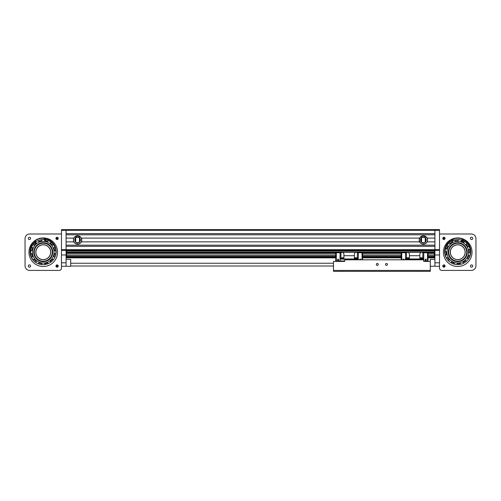 <?xml version="1.0" encoding="UTF-8"?>
<svg xmlns="http://www.w3.org/2000/svg" width="501" height="501" viewBox="0 0 501 501"><rect width="100%" height="100%" fill="white"/><g stroke="black" fill="none" stroke-linecap="round" stroke-linejoin="round"><path stroke-width="0.75" d="M427.14 241.864A4.196 4.196 0 0 1 419.638 241.864A4.196 4.196 0 0 1 423.389 235.796A4.196 4.196 0 0 1 427.14 241.864L434.918 241.864L434.918 245.177L66.082 245.177L66.082 241.864L73.86 241.864A4.196 4.196 0 0 1 77.611 235.796A4.196 4.196 0 0 1 81.362 241.864A4.196 4.196 0 0 1 73.86 241.864M421.892 243.906L424.892 243.906M424.892 236.071L421.892 236.071M420.088 237.405L423.389 235.796L426.695 237.405M426.695 242.572C424.491 244.701 422.287 244.701 420.088 242.572M419.412 241.325L420.395 242.929L419.193 239.985L420.395 237.048L419.412 238.651M426.364 237.029L426.62 237.386M426.62 242.59L426.364 242.947M426.389 242.929L427.372 241.325M427.372 238.651L426.389 237.048M76.108 243.906L79.108 243.906M79.108 236.071L76.108 236.071M74.305 237.405L77.611 235.796L80.911 237.405M80.911 242.572C78.713 244.701 76.509 244.701 74.305 242.572M73.628 241.325L74.611 242.929M74.38 237.386L74.636 237.029M74.611 237.048L73.628 238.651M81.588 238.651L80.605 237.048L81.588 238.651L81.588 241.325L80.605 242.929L81.588 241.325M427.14 238.107L434.918 238.107L434.918 234.8L66.082 234.8L66.082 238.107L73.86 238.107M81.362 238.107L419.638 238.107M81.362 241.864L419.638 241.864M439.527 230.303L439.527 229.615L434.918 229.615L434.918 233.648L66.082 233.648L66.082 229.615L434.918 229.615L434.918 230.303L439.527 230.303L439.527 249.667L434.918 249.667L434.918 254.971L439.527 254.971L439.527 249.667M61.473 249.667L61.473 230.303L66.082 230.303L66.082 249.667L61.473 249.667L61.473 254.971L66.082 254.971L66.082 246.329L434.918 246.329L434.918 250.362L439.527 250.362L439.527 268.11A2.305 2.305 0 0 0 441.832 270.415L471.341 270.415A4.609 4.609 0 0 0 475.95 265.806L475.95 238.608A4.609 4.609 0 0 0 471.341 233.992L439.527 233.992M61.473 233.992L29.659 233.992A4.609 4.609 0 0 0 25.05 238.608L25.05 265.806A4.609 4.609 0 0 0 29.659 270.415L59.168 270.415A2.305 2.305 0 0 0 61.473 268.11L61.473 250.362L434.918 250.362M425.249 242.033L425.249 237.944M421.548 237.925L421.548 242.052M422.462 237.386L424.322 237.386M423.389 235.839A4.152 4.152 0 0 1 426.984 242.064A4.152 4.152 0 0 1 419.8 242.064A4.152 4.152 0 0 1 423.389 235.839M423.389 237.173A2.812 2.812 0 0 0 420.953 241.394A2.812 2.812 0 0 0 425.825 241.394A2.812 2.812 0 0 0 423.389 237.173M423.389 237.224A2.768 2.768 0 0 1 425.787 241.369A2.768 2.768 0 0 1 420.997 241.369A2.768 2.768 0 0 1 423.389 237.224M422.6 242.641C420.308 243.11 420.308 236.867 422.6 237.336L424.184 237.336C426.476 236.867 426.476 243.11 424.184 242.641L422.6 242.641M419.688 238.113L419.368 238.958M419.368 241.019L419.688 241.864M427.09 241.864L427.409 241.019M427.409 238.958L427.09 238.113M75.751 237.944L75.751 242.033M79.452 242.052L79.452 237.925M78.538 242.59L76.678 242.59M77.611 244.137A4.152 4.152 0 0 1 74.016 237.912A4.152 4.152 0 0 1 81.2 237.912A4.152 4.152 0 0 1 77.611 244.137M77.611 242.803A2.812 2.812 0 0 0 80.047 238.582A2.812 2.812 0 0 0 75.175 238.582A2.812 2.812 0 0 0 77.611 242.803M77.611 242.753A2.768 2.768 0 0 1 75.213 238.608A2.768 2.768 0 0 1 80.003 238.608A2.768 2.768 0 0 1 77.611 242.753M78.4 237.336C80.692 236.867 80.692 243.11 78.4 242.641L76.816 242.641C74.524 243.11 74.524 236.867 76.816 237.336L78.4 237.336M81.312 241.864L81.632 241.019M81.632 238.958L81.312 238.113M73.91 238.113L73.591 238.958M73.591 241.019L73.91 241.864M335.745 257.833L66.545 257.833L66.545 250.362M434.455 250.362L434.455 257.833L428.048 257.833M434.455 250.826L66.545 250.826M401.213 257.833L362.58 257.833M425.693 261.428L430.309 261.428L430.309 259.349L434.918 259.349L434.918 266.269L434.918 254.971M66.082 250.362L66.082 249.667L434.918 249.667L434.918 230.303L66.082 230.303L66.082 229.615L61.473 229.615L61.473 230.303M439.527 254.971L439.527 262.812L434.918 262.812M66.082 254.971L66.082 266.269L66.082 259.349L70.691 259.349L70.691 266.269L61.473 266.269M66.082 262.812L61.473 262.812L61.473 254.971M61.473 229.615L66.082 229.615M457.739 266.501A14.291 14.291 0 0 1 445.364 245.058A14.291 14.291 0 0 1 470.113 245.058A14.291 14.291 0 0 1 457.739 266.501M454.144 238.376L455.666 238.063M445.02 266.25L442.796 266.25C443.535 264.647 444.281 264.647 445.02 266.25L442.796 266.25M444.907 266.288L444.312 266.407M443.905 239.509L445.02 238.163L442.796 238.163L443.905 239.509A1.134 1.134 0 0 1 442.928 237.806A1.134 1.134 0 0 1 444.888 237.806A1.134 1.134 0 0 1 443.905 239.509M445.02 238.163L442.796 238.163M471.573 267.171A1.134 1.134 0 0 1 470.589 265.467A1.134 1.134 0 0 1 472.549 265.467A1.134 1.134 0 0 1 471.573 267.171M443.905 267.171A1.134 1.134 0 0 1 442.928 265.467A1.134 1.134 0 0 1 444.888 265.467A1.134 1.134 0 0 1 443.905 267.171M471.573 239.509A1.134 1.134 0 0 1 470.589 237.806A1.134 1.134 0 0 1 472.549 237.806A1.134 1.134 0 0 1 471.573 239.509M450.43 253.756A7.471 7.471 0 0 0 462.736 257.758A7.471 7.471 0 0 0 460.05 245.102A7.471 7.471 0 0 0 450.43 253.756M450.524 253.738A7.377 7.377 0 0 1 460.018 245.189A7.377 7.377 0 0 1 462.673 257.689A7.377 7.377 0 0 1 450.524 253.738M448.946 254.076A8.993 8.993 0 0 0 463.757 258.885A8.993 8.993 0 0 0 460.519 243.655A8.993 8.993 0 0 0 448.946 254.076M448.721 254.126A9.218 9.218 0 0 1 460.588 243.436A9.218 9.218 0 0 1 463.907 259.061A9.218 9.218 0 0 1 448.721 254.126M458.171 240.687A11.523 11.523 0 0 0 455.14 240.975M452.353 242.014A11.523 11.523 0 0 0 449.873 243.78M447.982 246.072A11.523 11.523 0 0 0 446.717 248.847M446.222 251.778A11.523 11.523 0 0 0 446.51 254.809M447.55 257.589A11.523 11.523 0 0 0 449.316 260.075M451.608 261.967A11.523 11.523 0 0 0 454.376 263.232M457.307 263.726A11.523 11.523 0 0 0 460.338 263.432M460.325 263.2A11.298 11.298 0 0 1 457.281 263.495M454.482 263.019A11.298 11.298 0 0 1 451.695 261.747M449.51 259.944A11.298 11.298 0 0 1 447.737 257.451M446.742 254.79A11.298 11.298 0 0 1 446.454 251.746M446.923 248.947A11.298 11.298 0 0 1 448.195 246.166M449.998 243.974A11.298 11.298 0 0 1 452.497 242.202M455.152 241.213A11.298 11.298 0 0 1 458.196 240.918M460.995 241.388A11.298 11.298 0 0 1 463.782 242.659M465.968 244.469A11.298 11.298 0 0 1 467.74 246.962M468.736 249.617A11.298 11.298 0 0 1 469.024 252.667M468.554 255.466A11.298 11.298 0 0 1 467.283 258.247M465.479 260.432A11.298 11.298 0 0 1 462.987 262.211M463.124 262.399A11.523 11.523 0 0 0 465.604 260.626M467.496 258.341A11.523 11.523 0 0 0 468.767 255.566M469.255 252.636A11.523 11.523 0 0 0 468.967 249.604M467.928 246.818A11.523 11.523 0 0 0 466.162 244.338M463.87 242.446A11.523 11.523 0 0 0 461.102 241.181M447.042 250.406A10.847 10.847 0 0 0 461.527 262.367A10.847 10.847 0 0 0 464.646 243.843A10.847 10.847 0 0 0 447.042 250.406L447.042 250.412M447.982 260.288A12.669 12.669 0 0 1 451.664 241.087M453.38 240.311A12.669 12.669 0 0 1 462.06 240.298M463.776 241.069A12.669 12.669 0 0 1 467.527 260.251M451.67 240.092A0.576 0.576 0 0 1 452.535 239.591A0.576 0.576 0 0 1 452.535 240.593A0.576 0.576 0 0 1 451.67 240.092M462.611 240.073A0.576 0.576 0 0 1 463.475 239.572A0.576 0.576 0 0 1 463.481 240.574A0.576 0.576 0 0 1 462.611 240.073M452.904 238.758L453.299 239.616A1.152 1.152 0 0 1 451.52 240.981A1.152 1.152 0 0 0 450.117 240.937A13.082 13.082 0 0 0 448.007 260.313A13.082 13.082 0 0 0 467.496 260.282A13.082 13.082 0 0 0 465.323 240.912A1.152 1.152 0 0 0 463.92 240.962A1.152 1.152 0 0 1 462.135 239.603L462.523 238.739M56.093 266.288L57.095 264.904L58.204 266.25L55.98 266.25L58.204 266.25M57.089 266.432L56.688 266.407M55.962 238.401L57.095 239.509L58.229 238.401L55.962 238.401M58.204 238.163L55.98 238.163M57.095 239.509A1.134 1.134 0 0 1 56.112 237.806A1.134 1.134 0 0 1 58.072 237.806A1.134 1.134 0 0 1 57.095 239.509M29.427 267.171A1.134 1.134 0 0 1 28.451 265.467A1.134 1.134 0 0 1 30.411 265.467A1.134 1.134 0 0 1 29.427 267.171M57.095 267.171A1.134 1.134 0 0 1 56.112 265.467A1.134 1.134 0 0 1 58.072 265.467A1.134 1.134 0 0 1 57.095 267.171M29.427 239.509A1.134 1.134 0 0 1 28.451 237.806A1.134 1.134 0 0 1 30.411 237.806A1.134 1.134 0 0 1 29.427 239.509M43.261 266.501A14.291 14.291 0 0 1 30.887 245.058A14.291 14.291 0 0 1 55.636 245.058A14.291 14.291 0 0 1 43.261 266.501M50.476 253.738A7.377 7.377 0 0 1 38.327 257.689A7.377 7.377 0 0 1 40.982 245.189A7.377 7.377 0 0 1 50.476 253.738M50.57 253.756A7.471 7.471 0 0 0 40.95 245.102A7.471 7.471 0 0 0 38.264 257.758A7.471 7.471 0 0 0 50.57 253.756M52.054 254.076A8.993 8.993 0 0 1 37.243 258.885A8.993 8.993 0 0 1 40.481 243.655A8.993 8.993 0 0 1 52.054 254.076M52.279 254.126A9.218 9.218 0 0 0 40.412 243.436A9.218 9.218 0 0 0 37.093 259.061A9.218 9.218 0 0 0 52.279 254.126M41.777 240.774A11.523 11.523 0 0 0 38.834 241.563M36.26 243.048A11.523 11.523 0 0 0 34.106 245.202M32.621 247.776A11.523 11.523 0 0 0 31.832 250.719M31.832 253.694A11.523 11.523 0 0 0 32.621 256.631M34.106 259.205A11.523 11.523 0 0 0 36.26 261.359M38.834 262.85A11.523 11.523 0 0 0 41.777 263.639M41.84 263.413A11.298 11.298 0 0 1 38.884 262.618M36.429 261.203A11.298 11.298 0 0 1 34.268 259.036M32.847 256.581A11.298 11.298 0 0 1 32.058 253.625M32.058 250.788A11.298 11.298 0 0 1 32.847 247.832M34.268 245.377A11.298 11.298 0 0 1 36.429 243.21M38.884 241.789A11.298 11.298 0 0 1 41.84 241M44.677 241A11.298 11.298 0 0 1 47.639 241.789M50.094 243.21A11.298 11.298 0 0 1 52.254 245.377M53.676 247.832A11.298 11.298 0 0 1 54.465 250.788M54.465 253.625A11.298 11.298 0 0 1 53.676 256.581M52.254 259.036A11.298 11.298 0 0 1 50.094 261.203M47.639 262.618A11.298 11.298 0 0 1 44.677 263.413M44.746 263.639A11.523 11.523 0 0 0 47.689 262.85M50.263 261.359A11.523 11.523 0 0 0 52.417 259.205M53.901 256.631A11.523 11.523 0 0 0 54.69 253.694M54.69 250.719A11.523 11.523 0 0 0 53.901 247.776M52.417 245.202A11.523 11.523 0 0 0 50.263 243.048M47.689 241.563A11.523 11.523 0 0 0 44.746 240.774M43.261 242.985A9.218 9.218 0 0 0 34.043 252.203A9.218 9.218 0 0 1 43.261 242.985A9.218 9.218 0 0 1 52.48 252.203A9.218 9.218 0 0 1 43.261 261.428A9.218 9.218 0 0 1 34.043 252.203M43.261 241.363A10.847 10.847 0 0 0 33.868 257.627A10.847 10.847 0 0 0 52.655 257.627A10.847 10.847 0 0 0 43.261 241.363L43.255 241.363M35.915 241.883A12.669 12.669 0 0 1 44.282 239.578M46.142 239.866A12.669 12.669 0 0 1 54.822 257.382M35.984 262.574A12.669 12.669 0 0 1 34.469 243.085M34.212 242.127A0.576 0.576 0 0 1 34.907 241.413A0.576 0.576 0 0 1 35.176 242.378A0.576 0.576 0 0 1 34.212 242.127M44.758 239.215A0.576 0.576 0 0 1 45.459 238.507A0.576 0.576 0 0 1 45.723 239.465A0.576 0.576 0 0 1 44.758 239.215M35.045 240.511L35.652 241.238A1.152 1.152 0 0 1 34.293 243.023A1.152 1.152 0 0 0 32.934 243.354A13.082 13.082 0 0 0 36.016 262.599A13.082 13.082 0 0 0 54.809 257.42A13.082 13.082 0 0 0 47.595 239.309A1.152 1.152 0 0 0 46.255 239.728A1.152 1.152 0 0 1 44.176 238.889L44.32 237.95M333.491 263.244L70.691 263.244M70.691 266.012L333.491 266.012M387.461 264.422A0.952 0.952 0 0 1 386.033 265.248A0.952 0.952 0 0 1 386.033 263.601A0.952 0.952 0 0 1 387.461 264.422M378.242 264.422A0.952 0.952 0 0 1 376.808 265.248A0.952 0.952 0 0 1 376.808 263.601A0.952 0.952 0 0 1 378.242 264.422M423.714 261.428L423.714 259.812L344.688 259.812L344.688 261.428L333.491 261.428L333.491 270.415L430.309 270.415L430.309 271.342L333.491 271.342L333.491 270.415M430.309 261.428L430.309 270.415M340.404 261.428L344.688 261.428M341.525 252.254L340.035 252.254L340.035 252.711L342.966 252.254L343.93 253.775L343.93 255.71L354.395 255.71L354.395 253.788L355.359 252.254L358.29 252.254L358.29 259.812M355.359 252.254L342.966 252.254M356.8 252.254L357.388 252.711L362.029 252.711L362.029 259.812L362.029 252.711L362.58 252.711L362.58 259.812M362.58 252.711L362.58 252.254L362.029 252.254L362.029 252.711L362.029 252.254L358.29 252.254L358.29 258.428L354.395 258.428L354.927 258.428L354.927 257.783L357.232 257.783L357.388 258.428L357.388 252.711M358.29 259.123L340.035 259.123L340.035 261.428M340.035 259.123L340.035 252.711L336.303 252.711L336.303 252.254L335.745 252.254L335.745 260.827L336.303 260.827L336.303 252.711L335.745 252.711M340.943 252.711L340.943 258.428L341.093 257.783L343.398 257.783L343.398 258.428M340.035 258.986L358.29 258.986M344.688 260.965L335.745 260.965L336.303 260.827L336.303 252.254L340.035 252.254L340.035 258.428L343.93 258.428L343.93 255.71M354.395 255.71L354.395 258.428M359.699 259.812A0.57 0.57 0 0 1 360.181 259.111A0.57 0.57 0 0 1 360.801 259.812M338.645 259.675A0.57 0.57 0 0 1 337.793 260.163A0.57 0.57 0 0 1 337.793 259.186A0.57 0.57 0 0 1 338.645 259.675M340.035 261.334L335.745 261.334L335.745 260.965M340.035 261.196L335.745 261.196M406.994 252.254L405.503 252.254L405.503 252.711L408.434 252.254L409.398 253.775L409.398 255.71L419.863 255.71L419.863 253.788L420.827 252.254L423.758 252.254L423.758 261.428M420.827 252.254L408.434 252.254M422.268 252.254L422.857 252.711L427.497 252.711L427.497 260.827L428.048 260.827L428.048 261.334L423.758 261.334M428.048 252.711L428.048 260.827L427.497 260.827L427.497 252.711L428.048 252.711L428.048 252.254L427.497 252.254L427.497 252.711L427.497 252.254L423.758 252.254L423.758 258.428L419.863 258.428L420.395 258.428L420.395 257.783L422.7 257.783L422.857 258.428L422.857 252.711M423.758 259.123L405.503 259.123L405.503 259.812M405.503 259.123L405.503 252.711L401.771 252.711L401.771 252.254L401.213 252.254L401.213 259.812M406.411 252.711L406.411 258.428L406.562 257.783L408.866 257.783L408.866 258.428L409.398 258.428L405.503 258.428L405.503 252.254L401.771 252.254L401.771 252.711L401.213 252.711M405.503 258.986L423.758 258.986M428.048 260.965L423.714 260.965M419.863 255.71L419.863 258.428M409.398 255.71L409.398 258.428M426.288 259.675A0.57 0.57 0 0 1 425.437 260.163A0.57 0.57 0 0 1 425.437 259.186A0.57 0.57 0 0 1 426.288 259.675M423.758 261.196L428.048 261.196M401.771 259.812L401.771 252.711L401.771 259.812M402.992 259.812A0.57 0.57 0 0 1 403.474 259.111A0.57 0.57 0 0 1 404.094 259.812M421.015 271.385L422.08 271.385M422.7 257.783L420.395 257.783M407.181 271.385L408.246 271.385M355.015 271.385L355.547 271.385M408.866 257.783L406.562 257.783M343.398 257.783L341.093 257.783M341.181 271.385L341.713 271.385M357.232 257.783L354.927 257.783M343.974 271.385L343.31 271.385L343.974 271.385M434.455 251.94L66.545 251.94M434.455 252.041L66.545 252.041M434.455 252.147L66.545 252.147M434.455 252.241L66.545 252.241M434.455 252.679L428.048 252.679M401.213 252.679L362.58 252.679M335.745 252.679L66.545 252.679M434.455 252.805L428.048 252.805M401.213 252.805L362.58 252.805M335.745 252.805L66.545 252.805M434.455 253.882L428.048 253.882M401.213 253.882L362.58 253.882M335.745 253.882L66.545 253.882M434.455 255.347L428.048 255.347M401.213 255.347L362.58 255.347M335.745 255.347L66.545 255.347M434.455 256.424L428.048 256.424M401.213 256.424L362.58 256.424M335.745 256.424L66.545 256.424M434.455 256.55L428.048 256.55M401.213 256.55L362.58 256.55M335.745 256.55L66.545 256.55M434.455 256.894L428.048 256.894M401.213 256.894L362.58 256.894M335.745 256.894L66.545 256.894M434.455 256.982L428.048 256.982M401.213 256.982L362.58 256.982M335.745 256.982L66.545 256.982M434.455 257.126L428.048 257.126M401.213 257.126L362.58 257.126M335.745 257.126L66.545 257.126M434.455 257.213L428.048 257.213M401.213 257.213L362.58 257.213M335.745 257.213L66.545 257.213M434.455 257.476L428.048 257.476M401.213 257.476L362.58 257.476M335.745 257.476L66.545 257.476M434.455 257.583L428.048 257.583M401.213 257.583L362.58 257.583M335.745 257.583L66.545 257.583M456.16 261.572A9.5 9.5 0 0 0 466.638 248.884A9.5 9.5 0 0 0 450.418 246.16A9.5 9.5 0 0 0 456.16 261.572M453.023 239.008A14.015 14.015 0 0 1 462.41 238.99M33.761 252.203A9.5 9.5 0 0 0 48.008 260.432A9.5 9.5 0 0 0 48.008 243.981A9.5 9.5 0 0 0 33.761 252.203M35.227 240.724A14.015 14.015 0 0 1 44.276 238.225M424.322 242.59L422.462 242.59M76.678 237.386L78.538 237.386M430.309 266.269L439.527 266.269M468.247 249.536A1.522 1.522 0 0 0 469.994 248.984M469.111 246.617A1.522 1.522 0 0 0 467.433 247.344M465.504 244.638A1.522 1.522 0 0 0 466.738 243.286M464.79 241.682A1.522 1.522 0 0 0 463.701 243.148M460.676 241.77A1.522 1.522 0 0 0 461.077 239.985M458.584 239.566A1.522 1.522 0 0 0 458.377 241.382M455.065 241.695A1.522 1.522 0 0 0 454.513 239.954M452.109 241.238A1.522 1.522 0 0 0 452.879 242.515M450.167 244.444A1.522 1.522 0 0 0 448.821 243.204M447.211 245.152A1.522 1.522 0 0 0 448.683 246.241M447.299 249.266A1.522 1.522 0 0 0 445.514 248.872M445.095 251.358A1.522 1.522 0 0 0 446.911 251.571M447.23 254.877A1.522 1.522 0 0 0 445.483 255.429M446.366 257.796A1.522 1.522 0 0 0 448.044 257.069M449.973 259.775A1.522 1.522 0 0 0 448.746 261.071M450.825 262.681A1.522 1.522 0 0 0 451.777 261.259M454.802 262.643A1.522 1.522 0 0 0 454.319 264.202M457.062 264.634A1.522 1.522 0 0 0 457.1 263.031M460.413 262.712A1.522 1.522 0 0 0 460.77 264.296M463.362 263.382A1.522 1.522 0 0 0 462.598 261.898M465.31 259.969A1.522 1.522 0 0 0 466.594 261.196M468.266 259.261A1.522 1.522 0 0 0 466.794 258.172M468.178 255.147A1.522 1.522 0 0 0 469.963 255.541M470.383 253.055A1.522 1.522 0 0 0 468.567 252.842M47.639 262.123A1.522 1.522 0 0 0 48.246 263.62M50.657 262.267A1.522 1.522 0 0 0 49.662 260.958M52.016 258.61A1.522 1.522 0 0 0 53.438 259.606M54.809 257.414A1.522 1.522 0 0 0 53.181 256.587M54.039 253.374A1.522 1.522 0 0 0 55.868 253.468M55.868 250.945A1.522 1.522 0 0 0 54.039 251.039M53.181 247.826A1.522 1.522 0 0 0 54.809 246.993M53.551 244.807A1.522 1.522 0 0 0 52.016 245.803M49.662 243.455A1.522 1.522 0 0 0 50.657 241.92M48.472 240.655A1.522 1.522 0 0 0 47.639 242.284M44.426 241.426A1.522 1.522 0 0 0 44.733 240.06M41.996 239.597A1.522 1.522 0 0 0 42.097 241.426M38.884 242.284A1.522 1.522 0 0 0 38.051 240.655M35.878 242.265A1.522 1.522 0 0 0 36.861 243.455M34.506 245.803A1.522 1.522 0 0 0 32.972 244.807M31.713 246.993A1.522 1.522 0 0 0 33.342 247.826M32.484 251.039A1.522 1.522 0 0 0 30.655 250.945M30.655 253.468A1.522 1.522 0 0 0 32.484 253.374M33.342 256.587A1.522 1.522 0 0 0 31.713 257.414M32.972 259.599A1.522 1.522 0 0 0 34.506 258.61M36.861 260.958A1.522 1.522 0 0 0 35.865 262.493M38.145 263.708A1.522 1.522 0 0 0 38.884 262.123M42.097 262.987A1.522 1.522 0 0 0 41.89 264.622M44.652 264.584A1.522 1.522 0 0 0 44.426 262.987M430.309 259.349L434.918 259.349M70.691 259.349L66.082 259.349"/></g></svg>

